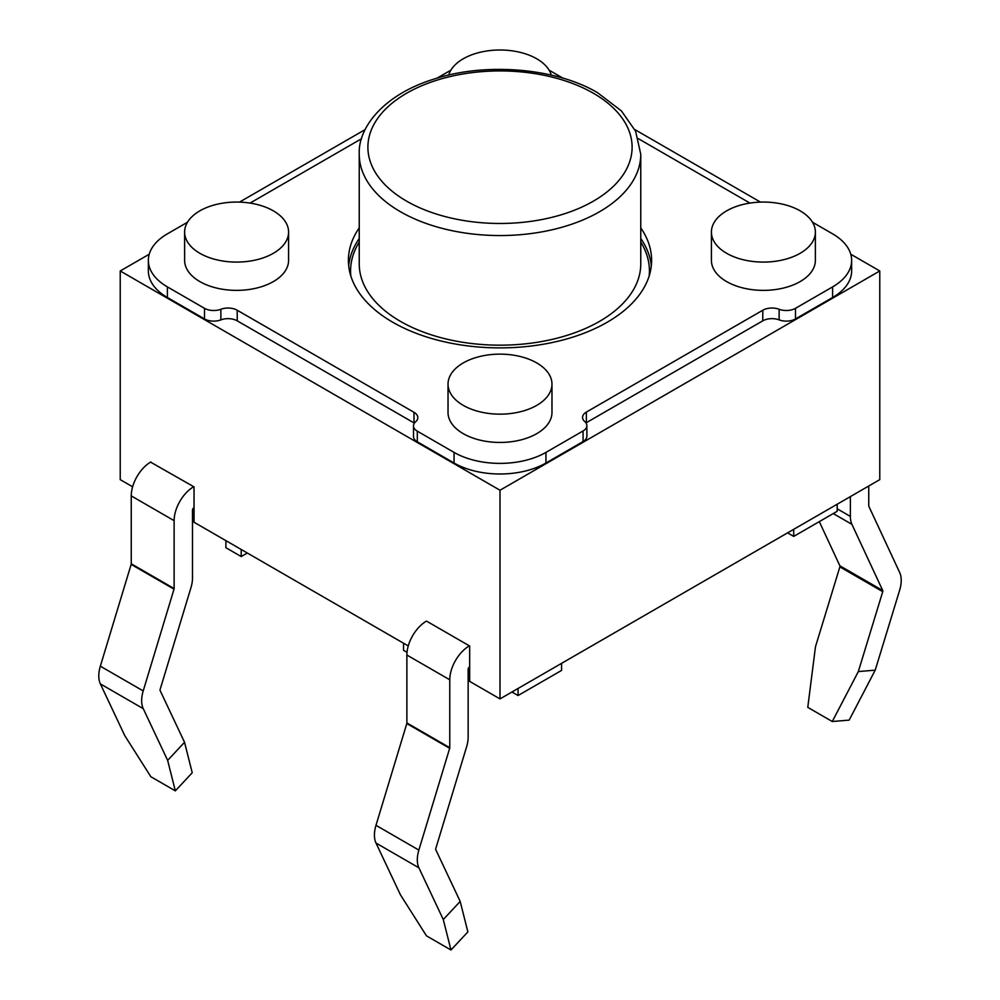 <?xml version="1.0" encoding="UTF-8"?>
<svg xmlns="http://www.w3.org/2000/svg" width="1000" height="1000" viewBox="0 0 1000 1000"><rect width="100%" height="100%" fill="white"/><g stroke="black" fill="none" stroke-linecap="round" stroke-linejoin="round"><path stroke-width="1.5" d="M149.238 254.225L120.225 270.975L500 490.238L879.775 270.975L879.775 479.637L500 698.9L469.675 681.388L469.675 646.025L426.5 621.087A27.725 16 120 0 0 406.887 655.037L406.887 722.95A1.737 1 -60 0 1 406.8 723.55L375.988 825.325A27.725 16 120 0 0 376.012 843.05L400.412 894.775L426.475 935.85L450.975 950L443.288 919.538L460.188 901.425L467.875 931.9L450.975 950M192.225 772.75L184.537 742.288L167.65 760.387L175.338 790.863L192.225 772.75M150.55 462.125L194.037 486.887L194.037 522.25L408.263 645.938M511.95 692L518.075 695.537L518.075 688.462M247.325 553.013L241.2 556.55L225.888 547.712L225.888 540.638M787.588 532.863L793.713 536.4L837.2 511.287L837.2 504.212M793.713 536.4L793.713 529.325M561.562 663.35L561.562 670.425L518.075 695.537M407.025 652.288L403.525 650.275L403.525 643.2M241.2 556.55L241.2 549.475M132.625 486.788L120.225 479.637L120.225 270.975M448.725 75.075A51.975 30.013 180 0 1 500 50A51.975 30.013 180 0 1 551.275 75.075M726.637 253.3A51.975 30.013 180 0 1 711.413 232.075A51.975 30.013 180 0 1 763.388 202.062A51.975 30.013 180 0 1 815.375 232.075A51.975 30.013 180 0 1 783.288 259.8A51.975 30.013 180 0 1 726.637 253.3M815.375 232.075L815.375 260.375A51.975 30.013 180 0 1 783.288 288.087A51.975 30.013 180 0 1 726.637 281.588A51.975 30.013 180 0 1 711.413 260.375L711.413 232.075M463.25 405.363A51.975 30.013 180 0 1 448.025 384.15A51.975 30.013 180 0 1 500 354.137A51.975 30.013 180 0 1 551.975 384.15A51.975 30.013 180 0 1 519.888 411.875A51.975 30.013 180 0 1 463.25 405.363M551.975 384.15L551.975 412.438A51.975 30.013 180 0 1 519.888 440.163A51.975 30.013 180 0 1 463.25 433.663A51.975 30.013 180 0 1 448.025 412.438L448.025 384.15M199.85 253.3A51.975 30.013 180 0 1 184.625 232.075A51.975 30.013 180 0 1 236.612 202.062A51.975 30.013 180 0 1 288.587 232.075A51.975 30.013 180 0 1 256.5 259.8A51.975 30.013 180 0 1 199.85 253.3M288.587 232.075L288.587 260.375A51.975 30.013 180 0 1 256.5 288.087A51.975 30.013 180 0 1 199.85 281.588A51.975 30.013 180 0 1 184.625 260.375L184.625 232.075M640.763 227.887A151.6 87.525 180 0 1 651.6 260.375A151.6 87.525 180 0 1 558.013 341.225A151.6 87.525 180 0 1 392.8 322.262A151.6 87.525 180 0 1 348.4 260.375A151.6 87.525 180 0 1 359.237 227.887M250.062 203.088L361.55 138.725M414.387 423.137A13 7.5 0 0 0 414 422.912L414 412.3L237.225 310.238A13 7.5 180 0 0 220.863 309.275A13 7.5 180 0 1 204.513 308.325L167.387 286.887A64.975 37.513 180 0 1 148.363 260.375A64.975 37.513 180 0 1 167.387 233.85L187.512 222.225M414 412.3A13 7.5 180 0 1 417.812 417.6A13 7.5 180 0 1 415.65 421.737A13 7.5 180 0 0 413.5 425.875L413.5 436.488A13 7.5 0 0 0 417.312 441.788L417.312 431.175A13 7.5 180 0 1 413.5 425.875M762.775 310.238A13 7.5 180 0 1 779.137 309.275L779.137 319.887A13 7.5 0 0 0 762.775 320.838L762.775 310.238L586.362 412.088A13 7.5 180 0 0 582.562 417.388A13 7.5 180 0 0 584.712 421.525A13 7.5 180 0 1 586.875 425.662A13 7.5 180 0 1 583.062 430.962L545.938 452.4A64.975 37.513 180 0 1 454.062 452.4L417.312 431.175M812.487 222.225L832.613 233.85A64.975 37.513 180 0 1 851.637 260.375A64.975 37.513 180 0 1 832.613 286.887L795.487 308.325A13 7.5 180 0 1 779.137 309.275M638.45 138.725L749.938 203.088M549.1 70.163L562.962 78.162M437.038 78.162L450.9 70.163M651.312 265.675A151.6 87.525 0 0 0 640.763 238.5M359.237 238.5A151.6 87.525 0 0 0 348.688 265.675M204.513 308.325L204.513 318.938L167.387 297.5L167.387 286.887M414 422.912L237.225 320.838A13 7.5 0 0 0 220.863 319.887A13 7.5 0 0 1 204.513 318.938M583.062 430.962L583.062 441.575L545.938 463.013A64.975 37.513 0 0 1 454.062 463.013L417.312 441.788M762.775 320.838L586.362 422.688A13 7.5 0 0 0 585.975 422.925M851.637 260.375L851.637 270.975A64.975 37.513 0 0 1 832.613 297.5L795.487 318.938A13 7.5 0 0 1 779.137 319.887M500 490.238L500 698.9M365.175 129.562L239.5 202.113M879.775 270.975L850.763 254.225M760.5 202.113L634.825 129.562M148.363 260.375L148.363 270.975A64.975 37.513 0 0 0 167.387 297.5M583.062 441.575A13 7.5 0 0 0 586.875 436.275L586.875 425.662M832.275 721.513L849.163 720.113L875.225 670.15L858.337 671.562L832.275 721.513L807.775 707.362L815.462 646.8L839.862 566.888A1.737 1 120 0 0 839.862 565.788L819.3 521.625M469.375 645.85A27.725 16 120 0 0 449.775 679.8L449.775 747.7A1.737 1 -60 0 1 449.675 748.312L418.862 850.088A27.725 16 120 0 0 418.888 867.8L443.288 919.538M150.85 461.95A27.725 16 120 0 0 131.25 495.9L131.25 563.8A1.737 1 -60 0 1 131.15 564.412L100.337 666.188A27.725 16 120 0 0 100.363 683.9L124.775 735.638L150.838 776.712L175.338 790.863M469.675 666.888L469.375 667.062A1.737 1 120 0 0 468.15 669.188L468.15 737.087A27.725 16 -60 0 1 466.6 746.812L435.775 848.587A1.737 1 120 0 0 435.788 849.7L460.188 901.425M858.337 671.562L882.738 591.65A1.737 1 120 0 0 882.738 590.538L851.925 524.35A27.725 16 -60 0 1 850.375 516.413L850.375 496.613M875.225 670.15L899.638 590.25A27.725 16 120 0 0 899.663 572.487L868.85 506.3A1.737 1 -60 0 1 868.75 505.8L868.75 486M193.725 486.712A27.725 16 120 0 0 174.125 520.662L174.125 588.562A1.737 1 -60 0 1 174.025 589.163L143.212 690.938A27.725 16 120 0 0 143.25 708.662L167.65 760.387M194.037 507.75L193.725 507.925A1.737 1 120 0 0 192.5 510.05L192.5 577.95A27.725 16 -60 0 1 190.95 587.675L160.138 689.45A1.737 1 120 0 0 160.138 690.562L184.537 742.288M593.413 93.263A132.1 76.275 180 0 1 534.188 220.875A132.1 76.275 180 0 1 372.4 127.463A132.1 76.275 180 0 1 593.413 93.263M640.763 154.275A140.762 81.275 180 0 1 553.875 229.363A140.762 81.275 180 0 1 400.462 211.737A140.762 81.275 180 0 1 359.237 154.275L359.237 263.9A140.762 81.275 0 0 0 400.462 321.375A140.762 81.275 0 0 0 553.875 338.988A140.762 81.275 0 0 0 640.763 263.9L640.763 154.275L635.638 131.275L621.425 110.925L597.75 92.837C556.625 68.15 486.025 61.962 434.075 79.075C383.55 94.612 357.875 127.725 359.237 154.275M237.225 320.838L237.225 310.238M454.062 463.013L454.062 452.4M545.938 463.013L545.938 452.4M586.362 422.688L586.362 412.088M795.487 308.325L795.487 318.938M832.613 297.5L832.613 286.887M649.188 275.912A149.425 86.275 0 0 0 640.763 242.025M359.237 242.025A149.425 86.275 0 0 0 350.812 275.912M220.863 309.275L220.863 319.887M418.888 867.8L376.012 843.05M882.738 591.65L839.862 566.888M882.738 590.538L839.862 565.788M851.925 524.35L833.25 513.562M850.375 516.413L837.2 508.812M100.363 683.9L143.25 708.662M100.337 666.188L143.212 690.938M131.15 564.412L174.025 589.163M131.25 563.8L174.125 588.562M131.25 495.9L174.125 520.662M418.862 850.088L375.988 825.325M449.675 748.312L406.8 723.55M449.775 747.7L406.887 722.95M449.775 679.8L406.887 655.037"/></g></svg>
